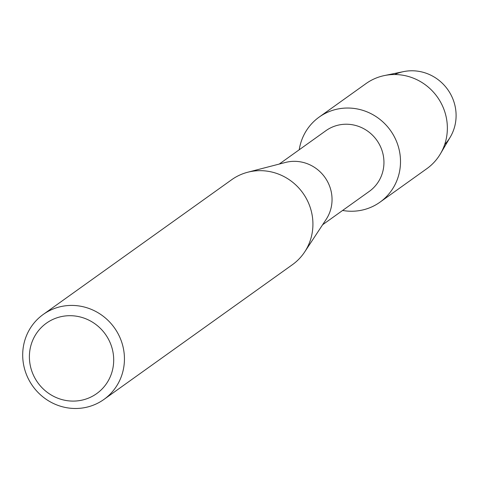 <?xml version="1.0" encoding="UTF-8"?>
<svg xmlns="http://www.w3.org/2000/svg" width="479" height="479" viewBox="0 0 479 479"><rect width="100%" height="100%" fill="white"/><g stroke="black" fill="none" stroke-linecap="round" stroke-linejoin="round"><path stroke-width="0.72" d="M394.672 74.532A43.715 42.002 54.4 0 1 455.05 105.991A43.715 42.002 54.4 0 1 444.686 144.484M279.227 164.069L325.918 130.689A37.302 35.835 54.4 0 1 383.05 154.268A37.302 35.835 54.4 0 1 369.303 191.372L322.612 224.753M399.252 150.155A52.295 50.241 54.4 0 1 342.611 210.461A52.295 50.241 54.4 0 0 379.979 202.174A52.295 50.241 54.4 0 0 399.252 150.155A52.295 50.241 54.4 0 0 347.826 108.026A52.295 50.241 54.4 0 0 299.225 149.771A52.295 50.241 54.4 0 1 319.152 117.098A52.295 50.241 54.4 0 1 399.252 150.155M43.2 314.475L231.68 179.721A52.217 50.169 54.4 0 1 247.703 172.242L285.46 162.453A37.302 35.835 54.4 0 1 331.151 191.372A37.302 35.835 54.4 0 1 326.157 219.382L304.68 251.942A52.217 50.169 54.4 0 1 292.424 264.677L103.937 399.432A52.217 50.169 54.4 0 1 23.95 366.423A52.217 50.169 54.4 0 1 43.2 314.475A52.217 50.169 54.4 0 1 123.187 347.485A52.217 50.169 54.4 0 1 103.937 399.432M247.703 172.242A52.217 50.169 54.4 0 1 311.673 212.736A52.217 50.169 54.4 0 1 304.68 251.942M112.661 350.556A43.266 41.571 54.4 0 1 80.855 400.372A43.266 41.571 54.4 0 1 30.434 366.243A43.266 41.571 54.4 0 1 62.246 316.421A43.266 41.571 54.4 0 1 112.661 350.556M319.152 117.098L365.998 83.597A52.295 50.241 54.4 0 1 384.463 75.55L403.522 71.622A43.715 42.002 54.4 0 1 455.05 105.991A43.715 42.002 54.4 0 1 450.296 137.048L440.423 153.813A52.295 50.241 54.4 0 1 426.825 168.68L379.979 202.174M384.463 75.55A52.295 50.241 54.4 0 1 446.105 116.66A52.295 50.241 54.4 0 1 440.423 153.813"/></g></svg>
